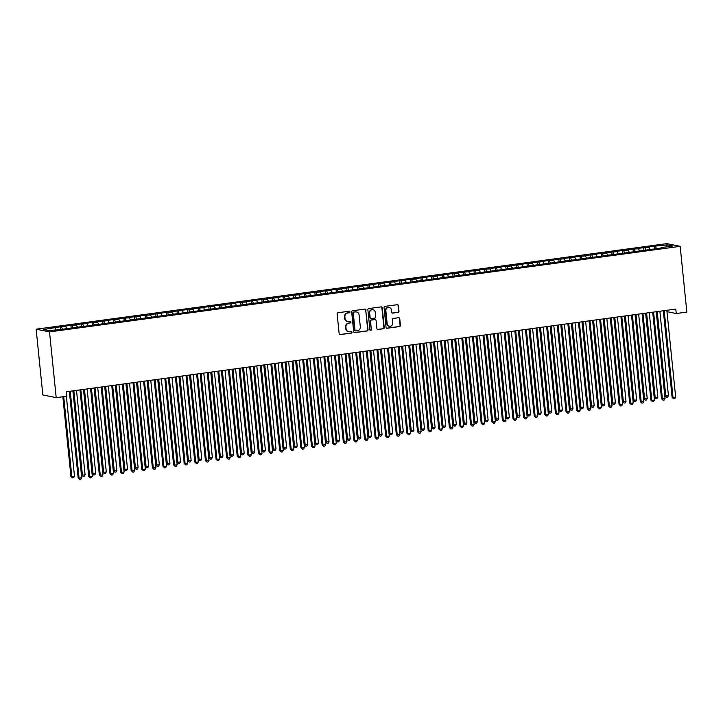 <?xml version="1.0" encoding="UTF-8"?>
<svg xmlns="http://www.w3.org/2000/svg" width="723" height="723" viewBox="0 0 723 723"><rect width="100%" height="100%" fill="white"/><g stroke="black" fill="none" stroke-linecap="round" stroke-linejoin="round"><path stroke-width="1.08" d="M349.95 311.893A0.777 0.732 101.5 0 0 349.146 311.224L338.084 312.725A1.103 1.048 101.5 0 0 337.153 313.963L339.15 333.655A1.103 1.048 101.5 0 0 340.307 334.604L351.369 333.104A0.777 0.732 101.5 0 0 351.441 331.577A0.777 0.732 101.5 0 0 351.215 331.577L349.778 331.767A3.534 3.344 101.5 0 1 346.091 328.721L345.928 327.076A3.534 3.344 101.5 0 1 348.902 323.127L350.33 322.928A0.777 0.732 101.5 0 0 350.411 321.41A0.777 0.732 101.5 0 0 350.176 321.401L348.748 321.59A3.534 3.344 101.5 0 1 345.061 318.545L344.889 316.9A3.534 3.344 101.5 0 1 347.871 312.951L349.299 312.761A0.777 0.732 101.5 0 0 349.95 311.893M347.51 321.518A3.534 3.344 101.5 0 1 344.699 318.472L344.537 316.828A3.534 3.344 101.5 0 1 347.51 312.878L348.938 312.679A0.777 0.732 101.5 0 0 349.191 311.224M339.801 334.541A1.103 1.048 101.5 0 0 339.946 334.532L351.007 333.032A0.777 0.732 101.5 0 0 351.261 331.568M348.54 331.694A3.534 3.344 101.5 0 1 345.73 328.649L345.567 327.004A3.534 3.344 101.5 0 1 348.54 323.054L349.977 322.856A0.777 0.732 101.5 0 0 350.221 321.392M398.057 312.408A1.103 1.048 101.5 0 0 398.979 311.17L398.418 305.648A1.103 1.048 101.5 0 0 397.27 304.699L384.988 306.362A1.103 1.048 101.5 0 0 384.058 307.6L386.055 327.293A1.103 1.048 101.5 0 0 387.203 328.242L399.494 326.579A1.103 1.048 101.5 0 0 400.425 325.341L399.747 318.671A1.103 1.048 101.5 0 0 398.59 317.713L393.33 318.427A1.103 1.048 101.5 0 0 392.408 319.665L392.743 322.973A2.955 2.793 101.5 0 1 389.372 326.245A2.955 2.793 101.5 0 1 387.166 323.732L385.856 310.763A2.955 2.793 101.5 0 1 389.227 307.492A2.955 2.793 101.5 0 1 391.423 310.013L391.64 312.173A1.103 1.048 101.5 0 0 392.797 313.122L397.695 312.336A1.103 1.048 101.5 0 0 398.626 311.098L398.057 305.576A1.103 1.048 101.5 0 0 397.415 304.69M675.788 309.073L66.344 391.749L66.796 396.213L56.195 397.65L49.516 331.893L680.171 246.335L686.85 312.092L676.24 313.529L675.788 309.073M366.046 310.04A1.103 1.048 101.5 0 0 364.889 309.092L352.607 310.754A1.103 1.048 101.5 0 0 351.676 311.993L353.674 331.685A1.103 1.048 101.5 0 0 354.83 332.634L367.112 330.971A1.103 1.048 101.5 0 0 368.043 329.733L365.684 309.968A1.103 1.048 101.5 0 0 365.043 309.083M368.793 308.558L381.084 306.895A1.103 1.048 101.5 0 1 382.232 307.844L384.229 327.537A1.103 1.048 101.5 0 1 383.307 328.775L378.048 329.489A1.103 1.048 101.5 0 1 376.891 328.531L376.087 320.551A1.103 1.048 101.5 0 0 374.93 319.593L371.441 320.063A1.103 1.048 101.5 0 0 370.51 321.301L371.36 329.616A0.777 0.732 101.5 0 1 370.474 330.474A0.777 0.732 101.5 0 1 369.896 329.815L367.862 309.796A1.103 1.048 101.5 0 1 368.793 308.558M49.516 331.893L36.15 329.182L666.805 243.633L680.171 246.335M60.533 329.073L60.298 326.796L43.552 329.498L49.11 330.628L62.061 329.308L660.994 248.052M60.298 326.796L65.82 326.48L66.706 328.676M71.134 327.636L70.908 325.359L64.546 326.218L65.82 326.48M70.908 325.359L76.43 325.043L77.307 327.239M81.744 326.2L81.509 323.913L75.147 324.781L76.43 325.043M81.509 323.913L87.04 323.597L87.917 325.793M92.354 324.763L92.119 322.476L85.757 323.344L87.04 323.597M92.119 322.476L97.641 322.16L98.518 324.356M102.955 323.326L102.729 321.039L96.358 321.898L97.641 322.16M102.729 321.039L108.251 320.723L109.128 322.919M113.565 321.88L113.33 319.602L106.968 320.461L108.251 320.723M113.33 319.602L118.852 319.286L119.738 321.482M124.166 320.443L123.94 318.156L117.578 319.024L118.852 319.286M123.94 318.156L129.462 317.849L130.339 320.045M134.776 319.006L134.541 316.719L128.179 317.587L129.462 317.849M134.541 316.719L140.072 316.403L140.949 318.599M145.386 317.569L145.151 315.282L138.789 316.15L140.072 316.403M145.151 315.282L150.673 314.966L151.55 317.162M155.987 316.132L155.761 313.845L149.39 314.704L150.673 314.966M155.761 313.845L161.283 313.529L162.16 315.725M166.597 314.686L166.362 312.408L160 313.267L161.283 313.529M166.362 312.408L171.884 312.092L172.77 314.288M177.198 313.249L176.972 310.962L170.61 311.83L171.884 312.092M176.972 310.962L182.494 310.646L183.371 312.851M187.808 311.812L187.573 309.525L181.211 310.393L182.494 310.646M187.573 309.525L193.104 309.209L193.981 311.405M198.418 310.375L198.183 308.088L191.821 308.956L193.104 309.209M198.183 308.088L203.705 307.772L204.582 309.968M209.019 308.938L208.793 306.651L202.422 307.51L203.705 307.772M208.793 306.651L214.315 306.335L215.192 308.531M219.629 307.492L219.394 305.214L213.032 306.073L214.315 306.335M219.394 305.214L224.916 304.898L225.802 307.094M230.23 306.055L230.004 303.768L223.642 304.636L224.916 304.898M230.004 303.768L235.526 303.452L236.403 305.648M240.84 304.618L240.605 302.331L234.243 303.199L235.526 303.452M240.605 302.331L246.136 302.015L247.013 304.211M251.45 303.181L251.215 300.895L244.853 301.753L246.136 302.015M251.215 300.895L256.737 300.578L257.614 302.774M262.051 301.735L261.825 299.458L255.454 300.316L256.737 300.578M261.825 299.458L267.347 299.141L268.224 301.337M272.661 300.298L272.426 298.021L266.064 298.879L267.347 299.141M272.426 298.021L277.948 297.704L278.834 299.9M283.262 298.861L283.036 296.575L276.674 297.442L277.948 297.704M283.036 296.575L288.558 296.258L289.435 298.454M293.872 297.424L293.637 295.138L287.275 296.005L288.558 296.258M293.637 295.138L299.168 294.821L300.045 297.017M304.482 295.987L304.247 293.701L297.885 294.559L299.168 294.821M304.247 293.701L309.769 293.384L310.646 295.58M315.083 294.541L314.857 292.264L308.486 293.122L309.769 293.384M314.857 292.264L320.379 291.947L321.256 294.144M325.693 293.104L325.458 290.818L319.096 291.685L320.379 291.947M325.458 290.818L330.98 290.51L331.866 292.707M336.294 291.667L336.068 289.381L329.706 290.248L330.98 290.51M336.068 289.381L341.59 289.064L342.467 291.261M346.904 290.23L346.669 287.944L340.307 288.811L341.59 289.064M346.669 287.944L352.2 287.627L353.077 289.824M357.514 288.793L357.279 286.507L350.917 287.365L352.2 287.627M357.279 286.507L362.801 286.191L363.678 288.387M368.115 287.347L367.89 285.07L361.518 285.928L362.801 286.191M367.89 285.07L373.411 284.754L374.288 286.95M378.725 285.91L378.491 283.624L372.128 284.491L373.411 284.754M378.491 283.624L384.012 283.308L384.898 285.513M389.326 284.473L389.101 282.187L382.738 283.055L384.012 283.308M389.101 282.187L394.622 281.871L395.499 284.067M399.936 283.036L399.702 280.75L393.339 281.618L394.622 281.871M399.702 280.75L405.232 280.434L406.109 282.63M410.547 281.599L410.312 279.313L403.949 280.172L405.232 280.434M410.312 279.313L415.833 278.997L416.71 281.193M421.148 280.153L420.922 277.876L414.55 278.735L415.833 278.997M420.922 277.876L426.443 277.56L427.32 279.756M431.758 278.716L431.523 276.43L425.16 277.298L426.443 277.56M431.523 276.43L437.054 276.114L437.93 278.31M442.359 277.28L442.133 274.993L435.77 275.861L437.054 276.114M442.133 274.993L447.654 274.677L448.531 276.873M452.969 275.843L452.734 273.556L446.371 274.415L447.654 274.677M452.734 273.556L458.265 273.24L459.141 275.436M463.579 274.397L463.344 272.119L456.981 272.978L458.265 273.24M463.344 272.119L468.865 271.803L469.742 273.999M474.18 272.96L473.954 270.682L467.582 271.541L468.865 271.803M473.954 270.682L479.476 270.366L480.352 272.562M484.79 271.523L484.555 269.236L478.192 270.104L479.476 270.366M484.555 269.236L490.086 268.92L490.962 271.116M495.391 270.086L495.165 267.799L488.802 268.667L490.086 268.92M495.165 267.799L500.687 267.483L501.563 269.679M506.001 268.649L505.766 266.362L499.403 267.221L500.687 267.483M505.766 266.362L511.297 266.046L512.173 268.242M516.611 267.203L516.376 264.925L510.013 265.784L511.297 266.046M516.376 264.925L521.898 264.609L522.774 266.805M527.212 265.766L526.986 263.479L520.614 264.347L521.898 264.609M526.986 263.479L532.508 263.172L533.384 265.368M537.822 264.329L537.587 262.042L531.224 262.91L532.508 263.172M537.587 262.042L543.118 261.726L543.994 263.922M548.423 262.892L548.197 260.605L541.834 261.473L543.118 261.726M548.197 260.605L553.719 260.289L554.595 262.485M559.033 261.455L558.798 259.168L552.435 260.027L553.719 260.289M558.798 259.168L564.329 258.852L565.205 261.048M569.643 260.009L569.408 257.731L563.045 258.59L564.329 258.852M569.408 257.731L574.93 257.415L575.806 259.611M580.244 258.572L580.018 256.285L573.646 257.153L574.93 257.415M580.018 256.285L585.54 255.969L586.416 258.174M590.854 257.135L590.619 254.848L584.256 255.716L585.54 255.969M590.619 254.848L596.15 254.532L597.026 256.728M601.464 255.698L601.229 253.411L594.866 254.279L596.15 254.532M601.229 253.411L606.751 253.095L607.627 255.291M612.065 254.261L611.83 251.975L605.467 252.833L606.751 253.095M611.83 251.975L617.361 251.658L618.237 253.854M622.675 252.815L622.44 250.538L616.077 251.396L617.361 251.658M622.44 250.538L627.962 250.221L628.838 252.417M633.276 251.378L633.05 249.092L626.678 249.959L627.962 250.221M633.05 249.092L638.572 248.775L639.448 250.971M643.886 249.941L643.651 247.655L637.288 248.522L638.572 248.775M643.651 247.655L649.182 247.338L650.058 249.534M654.496 248.504L654.261 246.218L647.898 247.076L649.182 247.338M654.261 246.218L667.212 244.898L672.77 246.019L661.102 247.6M655.544 246.48L656.421 248.676M667.212 244.898L666.326 246.895M644.934 247.917L645.811 250.113M629.281 251.92L629.173 252.372M634.324 249.354L635.21 251.55M618.68 253.357L618.572 253.809M623.723 250.791L624.6 252.987M608.07 254.794L607.962 255.246M613.113 252.237L613.99 254.433M602.512 253.674L603.389 255.87M586.859 257.677L586.751 258.129M591.902 255.111L592.779 257.307M576.249 259.114L576.141 259.566M581.292 256.548L582.178 258.744M565.648 260.551L565.54 261.003M570.691 257.984L571.568 260.181M560.081 259.43L560.958 261.627M549.48 260.867L550.357 263.064M533.827 264.871L533.719 265.323M538.87 262.304L539.747 264.501M523.217 266.308L523.109 266.76M528.26 263.741L529.146 265.937M512.616 267.745L512.508 268.197M517.659 265.178L518.536 267.374M507.049 266.624L507.926 268.82M496.448 268.061L497.325 270.257M480.795 272.065L480.687 272.517M485.838 269.498L486.715 271.694M470.185 273.502L470.077 273.954M475.228 270.935L476.114 273.131M459.584 274.939L459.476 275.391M464.627 272.372L465.504 274.577M454.017 273.818L454.894 276.014M443.416 275.255L444.293 277.451M427.763 279.259L427.655 279.711M432.806 276.692L433.683 278.888M417.153 280.696L417.044 281.148M422.196 278.129L423.082 280.325M406.552 282.133L406.443 282.585M411.595 279.575L412.471 281.771M400.985 281.012L401.861 283.208M385.332 285.016L385.232 285.468M390.384 282.449L391.26 284.645M374.731 286.453L374.622 286.904M379.774 283.886L380.65 286.082M364.121 287.89L364.012 288.341M369.164 285.323L370.049 287.519M358.563 286.769L359.439 288.965M347.953 288.206L348.829 290.402M332.3 292.209L332.2 292.661M337.352 289.643L338.228 291.839M321.699 293.646L321.59 294.098M326.742 291.08L327.618 293.276M311.089 295.083L310.98 295.535M316.132 292.517L317.017 294.713M305.531 293.963L306.407 296.159M294.921 295.4L295.797 297.596M279.268 299.403L279.168 299.855M284.32 296.837L285.196 299.033M268.667 300.84L268.558 301.292M273.71 298.274L274.586 300.47M258.057 302.277L257.948 302.729M263.1 299.711L263.985 301.916M252.499 301.157L253.375 303.353M241.889 302.594L242.765 304.79M226.236 306.597L226.136 307.049M231.288 304.031L232.164 306.227M215.635 308.034L215.526 308.486M220.678 305.468L221.554 307.664M205.025 309.471L204.916 309.923M210.068 306.914L210.944 309.11M199.467 308.35L200.343 310.547M183.814 312.354L183.705 312.806M188.857 309.787L189.733 311.984M173.204 313.791L173.104 314.243M178.256 311.224L179.132 313.421M162.603 315.228L162.494 315.68M167.646 312.661L168.522 314.857M157.036 314.107L157.912 316.303M146.435 315.544L147.311 317.74M130.782 319.548L130.673 320M135.825 316.981L136.701 319.177M120.172 320.985L120.072 321.437M125.224 318.418L126.1 320.614M109.571 322.422L109.462 322.874M114.614 319.855L115.49 322.051M104.004 321.301L104.88 323.497M93.403 322.738L94.279 324.934M77.75 326.742L77.641 327.194M82.793 324.175L83.669 326.371M67.14 328.179L67.04 328.631M72.192 325.612L73.068 327.808M61.582 327.049L62.458 329.254M662.883 310.827L663.334 310.917M666.986 311.658L676.24 313.529M56.195 397.65L42.829 394.939L36.15 329.182M55.219 327.917L55.933 329.706M354.324 332.571A1.103 1.048 101.5 0 0 354.469 332.562L366.751 330.899A1.103 1.048 101.5 0 0 367.682 329.661L365.684 309.968M353.909 312.128A0.777 0.732 101.5 0 0 353.258 312.996L355.011 330.284A0.777 0.732 101.5 0 0 355.815 330.944L357.325 330.745A3.534 3.344 101.5 0 0 360.307 326.787L359.105 314.975A3.534 3.344 101.5 0 0 355.418 311.929L353.547 312.056A0.777 0.732 101.5 0 0 352.896 312.923L353.258 312.996M355.409 330.881A0.777 0.732 101.5 0 1 354.65 330.212L352.896 312.923M356.294 311.929A3.534 3.344 101.5 0 0 355.056 311.857L355.418 311.929M353.547 312.056L355.056 311.857M377.542 329.426A1.103 1.048 101.5 0 0 377.686 329.417L382.946 328.703A1.103 1.048 101.5 0 0 383.868 327.465L381.871 307.772A1.103 1.048 101.5 0 0 381.229 306.886M375.074 319.584A1.103 1.048 101.5 0 0 374.568 319.521L371.08 319.991A1.103 1.048 101.5 0 0 370.149 321.229L371.36 329.616M370.303 330.411A0.777 0.732 101.5 0 0 370.998 329.543M375.237 312.264A2.955 2.793 101.5 0 0 373.041 309.742A2.955 2.793 101.5 0 0 369.67 313.014L370.131 317.587A1.103 1.048 101.5 0 0 371.288 318.536L374.776 318.066A1.103 1.048 101.5 0 0 375.707 316.828L375.237 312.264M372.86 309.706A2.955 2.793 101.5 0 0 369.308 312.942L369.67 313.014M370.782 318.472A1.103 1.048 101.5 0 1 369.769 317.505L369.308 312.942M392.291 313.059A1.103 1.048 101.5 0 0 392.435 313.05L397.695 312.336M389.046 307.456A2.955 2.793 101.5 0 0 385.495 310.691L385.856 310.763M389.191 326.209A2.955 2.793 101.5 0 1 386.814 323.651L385.495 310.691M386.697 328.179A1.103 1.048 101.5 0 0 386.85 328.17L399.132 326.507A1.103 1.048 101.5 0 0 400.063 325.269L399.385 318.599A1.103 1.048 101.5 0 0 398.735 317.704M62.838 396.746L70.926 476.439L71.83 476.62L74.487 476.258L66.362 396.267M63.705 396.629L71.83 476.62L72.508 477.903L70.926 476.439M74.487 476.258L73.565 477.767L72.508 477.903M69.363 391.342L78.156 477.903L79.06 478.084L70.23 391.224M81.708 477.722L80.786 479.232L79.729 479.367L79.06 478.084L81.708 477.722L72.887 390.863M79.729 479.367L78.156 477.903M72.987 390.854L81.536 475.002L82.44 475.183L85.088 474.821L76.511 390.375M73.863 390.736L82.44 475.183L83.109 476.466L81.536 475.002M85.088 474.821L84.175 476.321L83.109 476.466M83.597 389.408L92.146 473.556L93.05 473.746L95.698 473.384L87.122 388.938M84.464 389.29L93.05 473.746L93.719 475.029L92.146 473.556M95.698 473.384L94.776 474.884L93.719 475.029M79.964 389.905L88.757 476.466L89.661 476.647L80.84 389.787M92.318 476.285L91.396 477.786L90.33 477.93L89.661 476.647L92.318 476.285L83.488 389.426M90.33 477.93L88.757 476.466M90.574 388.468L99.367 475.02L100.271 475.21L91.441 388.35M102.919 474.848L101.997 476.349L100.94 476.493L100.271 475.21L102.919 474.848L94.098 387.989M100.94 476.493L99.367 475.02M94.198 387.971L102.747 472.119L103.651 472.309L106.308 471.947L97.722 387.492M95.075 387.853L103.651 472.309L104.32 473.592L102.747 472.119M106.308 471.947L105.386 473.448L104.32 473.592M104.808 386.534L113.357 470.682L116.909 470.51L108.333 386.055M105.685 386.416L114.261 470.863L114.93 472.155L113.357 470.682M116.909 470.51L115.987 472.011L114.93 472.155M101.184 387.022L109.968 473.583L110.872 473.773L102.051 386.904M113.529 473.411L112.607 474.912L111.55 475.056L110.872 473.773L113.529 473.411L104.699 386.552M111.55 475.056L109.968 473.583M111.785 385.585L120.578 472.146L121.482 472.327L112.661 385.467M124.13 471.974L123.217 473.475L122.151 473.619L121.482 472.327L124.13 471.974L115.309 385.106M122.151 473.619L120.578 472.146M115.418 385.097L123.958 469.245L124.862 469.426L127.519 469.064L118.943 384.618M116.286 384.979L124.862 469.426L125.54 470.709L123.958 469.245M127.519 469.064L126.597 470.565L125.54 470.709M122.395 384.148L131.188 470.709L132.092 470.89L123.262 384.03M134.74 470.528L133.818 472.029L132.761 472.173L132.092 470.89L134.74 470.528L125.919 383.669M132.761 472.173L131.188 470.709M126.019 383.66L134.568 467.808L135.472 467.989L138.12 467.627L129.544 383.181M126.896 383.533L135.472 467.989L136.141 469.272L134.568 467.808M138.12 467.627L137.207 469.128L136.141 469.272M132.996 382.711L141.789 469.272L142.693 469.453L133.872 382.594M145.35 469.091L144.428 470.592L143.362 470.736L142.693 469.453L145.35 469.091L136.52 382.232M143.362 470.736L141.789 469.272M136.629 382.214L145.178 466.362L146.082 466.552L148.73 466.19L140.154 381.735M137.497 382.096L146.082 466.552L146.751 467.835L145.178 466.362M148.73 466.19L147.808 467.691L146.751 467.835M147.23 380.777L155.779 464.925L159.34 464.753L150.755 380.298M148.107 380.66L156.683 465.106L157.352 466.398L155.779 464.925M159.34 464.753L158.418 466.254L157.352 466.398M157.84 379.34L166.389 463.488L167.293 463.669L169.941 463.307L161.365 378.861M158.717 379.223L167.293 463.669L167.962 464.961L166.389 463.488M169.941 463.307L169.019 464.817L167.962 464.961M168.45 377.903L176.99 462.051L177.894 462.232L180.551 461.87L171.975 377.424M169.318 377.786L177.894 462.232L178.572 463.515L176.99 462.051M180.551 461.87L179.629 463.371L178.572 463.515M179.051 376.466L187.6 460.614L188.504 460.795L191.152 460.434L182.576 375.987M179.928 376.34L188.504 460.795L189.173 462.078L187.6 460.614M191.152 460.434L190.239 461.934L189.173 462.078M189.661 375.02L198.21 459.168L199.114 459.358L201.762 458.997L193.186 374.541M190.529 374.903L199.114 459.358L199.783 460.641L198.21 459.168M201.762 458.997L200.84 460.497L199.783 460.641M200.262 373.583L208.811 457.731L212.372 457.56L203.787 373.104M201.139 373.466L209.715 457.912L210.384 459.204L208.811 457.731M212.372 457.56L211.45 459.06L210.384 459.204M210.872 372.146L219.421 456.294L220.325 456.475L222.973 456.114L214.397 371.667M211.749 372.029L220.325 456.475L220.994 457.767L219.421 456.294M222.973 456.114L222.051 457.623L220.994 457.767M221.482 370.709L230.022 454.857L230.926 455.038L233.583 454.677L225.007 370.23M222.35 370.592L230.926 455.038L231.604 456.321L230.022 454.857M233.583 454.677L232.661 456.177L231.604 456.321M143.606 381.274L152.399 467.826L153.303 468.016L144.473 381.157M155.951 467.654L155.029 469.155L153.972 469.299L153.303 468.016L155.951 467.654L147.131 380.795M153.972 469.299L152.399 467.826M154.216 379.828L163 466.389L163.904 466.57L155.084 379.711M166.561 466.218L165.639 467.718L164.582 467.862L163.904 466.57L166.561 466.218L157.731 379.358M164.582 467.862L163 466.389M164.817 378.391L173.61 464.952L174.514 465.133L165.694 378.274M177.162 464.772L176.249 466.281L175.183 466.425L174.514 465.133L177.162 464.772L168.342 377.912M175.183 466.425L173.61 464.952M175.427 376.954L184.22 463.515L185.124 463.696L176.295 376.837M187.772 463.335L186.85 464.835L185.793 464.979L185.124 463.696L187.772 463.335L178.952 376.475M185.793 464.979L184.22 463.515M186.028 375.517L194.821 462.078L195.725 462.259L186.905 375.4M198.382 461.898L197.46 463.398L196.394 463.542L195.725 462.259L198.382 461.898L189.553 375.038M196.394 463.542L194.821 462.078M196.638 374.08L205.431 460.632L206.335 460.822L197.506 373.954M208.983 460.461L208.061 461.961L207.004 462.105L206.335 460.822L208.983 460.461L200.163 373.601M207.004 462.105L205.431 460.632M207.248 372.634L216.032 459.195L216.936 459.376L208.116 372.517M219.593 459.024L218.671 460.524L217.614 460.668L216.936 459.376L219.593 459.024L210.764 372.155M217.614 460.668L216.032 459.195M217.849 371.197L226.642 457.758L227.546 457.939L218.726 371.08M230.194 457.578L229.281 459.087L228.215 459.232L227.546 457.939L230.194 457.578L221.374 370.718M228.215 459.232L226.642 457.758M228.459 369.76L237.252 456.321L238.156 456.502L229.327 369.643M240.804 456.141L239.882 457.641L238.825 457.786L238.156 456.502L240.804 456.141L231.984 369.281M238.825 457.786L237.252 456.321M232.083 369.263L240.632 453.42L241.536 453.601L244.184 453.24L235.608 368.793M232.96 369.146L241.536 453.601L242.205 454.884L240.632 453.42M244.184 453.24L243.271 454.74L242.205 454.884M239.06 368.323L247.853 454.884L248.757 455.065L239.937 368.206M251.414 454.704L250.492 456.204L249.426 456.349L248.757 455.065L251.414 454.704L242.585 367.844M249.426 456.349L247.853 454.884M242.693 367.826L251.243 451.974L252.146 452.164L254.794 451.803L246.218 367.347M243.561 367.709L252.146 452.164L252.815 453.448L251.243 451.974M254.794 451.803L253.872 453.303L252.815 453.448M249.67 366.886L258.463 453.438L259.367 453.628L250.538 366.76M262.015 453.267L261.093 454.767L260.036 454.912L259.367 453.628L262.015 453.267L253.195 366.407M260.036 454.912L258.463 453.438M253.294 366.389L261.843 450.537L265.404 450.366L256.819 365.91M254.171 366.272L262.747 450.718L263.416 452.011L261.843 450.537M265.404 450.366L264.482 451.866L263.416 452.011M260.28 365.44L269.064 452.002L269.968 452.182L261.148 365.323M272.625 451.83L271.703 453.33L270.646 453.475L269.968 452.182L272.625 451.83L263.796 364.961M270.646 453.475L269.064 452.002M263.904 364.952L272.454 449.1L273.357 449.281L276.005 448.92L267.429 364.473M264.781 364.835L273.357 449.281L274.026 450.565L272.454 449.1M276.005 448.92L275.083 450.429L274.026 450.565M270.881 364.003L279.674 450.565L280.578 450.745L271.758 363.886M283.226 450.384L282.313 451.893L281.247 452.029L280.578 450.745L283.226 450.384L274.406 363.524M281.247 452.029L279.674 450.565M274.514 363.515L283.055 447.664L283.958 447.844L286.615 447.483L278.039 363.036M275.382 363.398L283.958 447.844L284.636 449.128L283.055 447.664M286.615 447.483L285.693 448.983L284.636 449.128M281.491 362.566L290.284 449.128L291.188 449.308L282.359 362.449M293.836 448.947L292.914 450.447L291.857 450.592L291.188 449.308L293.836 448.947L285.016 362.087M291.857 450.592L290.284 449.128M285.115 362.069L293.665 446.218L294.568 446.407L297.216 446.046L288.64 361.599M285.992 361.952L294.568 446.407L295.237 447.691L293.665 446.218M297.216 446.046L296.303 447.546L295.237 447.691M292.092 361.129L300.885 447.682L301.789 447.871L292.969 361.012M304.446 447.51L303.524 449.01L302.458 449.155L301.789 447.871L304.446 447.51L295.617 360.65M302.458 449.155L300.885 447.682M295.725 360.632L304.275 444.781L305.178 444.97L307.826 444.609L299.25 360.153M296.593 360.515L305.178 444.97L305.847 446.254L304.275 444.781M307.826 444.609L306.904 446.109L305.847 446.254M302.702 359.683L311.496 446.245L312.399 446.434L303.579 359.566M315.047 446.073L314.125 447.573L313.068 447.718L312.399 446.434L315.047 446.073L306.227 359.214M313.068 447.718L311.496 446.245M306.326 359.195L314.876 443.344L318.436 443.172L309.851 358.716M307.203 359.078L315.779 443.524L316.448 444.817L314.876 443.344M318.436 443.172L317.514 444.672L316.448 444.817M313.312 358.247L322.096 444.808L323 444.988L314.18 358.129M325.657 444.636L324.735 446.136L323.678 446.281L323 444.988L325.657 444.636L316.837 357.768M323.678 446.281L322.096 444.808M316.936 357.758L325.486 441.907L326.389 442.087L329.037 441.726L320.461 357.279M317.813 357.641L326.389 442.087L327.058 443.371L325.486 441.907M329.037 441.726L328.115 443.226L327.058 443.371M323.913 356.81L332.707 443.371L333.61 443.551L324.79 356.692M336.258 443.19L335.345 444.69L334.279 444.835L333.61 443.551L336.258 443.19L327.438 356.331M334.279 444.835L332.707 443.371M327.546 356.322L336.087 440.47L336.99 440.65L339.647 440.289L331.071 355.843M328.414 356.195L336.99 440.65L337.668 441.934L336.087 440.47M339.647 440.289L338.726 441.789L337.668 441.934M334.523 355.373L343.317 441.934L344.22 442.115L335.391 355.255M346.868 441.753L345.946 443.253L344.889 443.398L344.22 442.115L346.868 441.753L338.048 354.894M344.889 443.398L343.317 441.934M338.147 354.876L346.697 439.024L347.6 439.213L350.248 438.852L341.672 354.397M339.024 354.758L347.6 439.213L348.269 440.497L346.697 439.024M350.248 438.852L349.336 440.352L348.269 440.497M345.124 353.936L353.918 440.488L354.821 440.678L346.001 353.818M357.478 440.316L356.556 441.816L355.499 441.961L354.821 440.678L357.478 440.316L348.649 353.457M355.499 441.961L353.918 440.488M348.757 353.439L357.307 437.587L360.858 437.415L352.282 352.96M349.625 353.321L358.21 437.767L358.879 439.06L357.307 437.587M360.858 437.415L359.937 438.915L358.879 439.06M355.734 352.49L364.528 439.051L365.431 439.232L356.611 352.372M368.079 438.879L367.157 440.379L366.1 440.524L365.431 439.232L368.079 438.879L359.259 352.02M366.1 440.524L364.528 439.051M359.358 352.002L367.908 436.15L368.811 436.331L371.468 435.969L362.883 351.523M360.235 351.884L368.811 436.331L369.48 437.623L367.908 436.15M371.468 435.969L370.547 437.478L369.48 437.623M366.344 351.053L375.129 437.614L376.032 437.795L367.212 350.935M378.689 437.433L377.768 438.942L376.71 439.087L376.032 437.795L378.689 437.433L369.869 350.574M376.71 439.087L375.129 437.614M369.968 350.565L378.518 434.713L379.421 434.894L382.069 434.532L373.493 350.086M370.845 350.447L379.421 434.894L380.09 436.177L378.518 434.713M382.069 434.532L381.148 436.032L380.09 436.177M376.945 349.616L385.739 436.177L386.642 436.358L377.822 349.498M389.29 435.996L388.378 437.496L387.311 437.641L386.642 436.358L389.29 435.996L380.47 349.137M387.311 437.641L385.739 436.177M380.578 349.128L389.119 433.276L390.022 433.457L392.679 433.095L384.103 348.649M381.446 349.001L390.022 433.457L390.7 434.74L389.119 433.276M392.679 433.095L391.758 434.595L390.7 434.74M387.555 348.179L396.349 434.74L397.252 434.921L388.423 348.061M399.9 434.559L398.979 436.059L397.921 436.204L397.252 434.921L399.9 434.559L391.08 347.7M397.921 436.204L396.349 434.74M391.179 347.682L399.729 431.83L400.632 432.02L403.28 431.658L394.704 347.203M392.056 347.564L400.632 432.02L401.301 433.303L399.729 431.83M403.28 431.658L402.368 433.158L401.301 433.303M398.156 346.742L406.95 433.294L407.853 433.484L399.033 346.615M410.51 433.122L409.589 434.622L408.531 434.767L407.853 433.484L410.51 433.122L401.681 346.263M408.531 434.767L406.95 433.294M401.789 346.245L410.339 430.393L413.89 430.221L405.314 345.766M402.657 346.127L411.242 430.574L411.911 431.866L410.339 430.393M413.89 430.221L412.969 431.721L411.911 431.866M408.766 345.296L417.56 431.857L418.463 432.038L409.643 345.178M421.111 431.685L420.19 433.185L419.132 433.33L418.463 432.038L421.111 431.685L412.291 344.817M419.132 433.33L417.56 431.857M412.39 344.808L420.94 428.956L421.843 429.137L424.5 428.775L415.915 344.329M413.267 344.69L421.843 429.137L422.512 430.429L420.94 428.956M424.5 428.775L423.579 430.284L422.512 430.429M419.376 343.859L428.161 430.42L429.064 430.601L420.244 343.741M431.721 430.239L430.8 431.748L429.742 431.893L429.064 430.601L431.721 430.239L422.901 343.38M429.742 431.893L428.161 430.42M423 343.371L431.55 427.519L432.453 427.7L435.101 427.338L426.525 342.892M423.877 343.253L432.453 427.7L433.122 428.983L431.55 427.519M435.101 427.338L434.18 428.838L433.122 428.983M429.977 342.422L438.771 428.983L439.674 429.164L430.854 342.304M442.322 428.802L441.41 430.302L440.343 430.447L439.674 429.164L442.322 428.802L433.502 341.943M440.343 430.447L438.771 428.983M433.61 341.925L442.151 426.082L443.054 426.263L445.711 425.901L437.135 341.455M434.478 341.807L443.054 426.263L443.732 427.546L442.151 426.082M445.711 425.901L444.79 427.401L443.732 427.546M440.587 340.985L449.381 427.546L450.284 427.727L441.455 340.867M452.932 427.365L452.011 428.866L450.953 429.01L450.284 427.727L452.932 427.365L444.112 340.506M450.953 429.01L449.381 427.546M444.211 340.488L452.761 424.636L453.664 424.826L456.312 424.464L447.736 340.009M445.088 340.37L453.664 424.826L454.333 426.109L452.761 424.636M456.312 424.464L455.4 425.964L454.333 426.109M451.188 339.548L459.982 426.1L460.885 426.29L452.065 339.421M463.542 425.928L462.621 427.429L461.563 427.573L460.885 426.29L463.542 425.928L454.713 339.069M461.563 427.573L459.982 426.1M454.821 339.051L463.371 423.199L466.922 423.027L458.346 338.572M455.689 338.933L464.274 423.38L464.943 424.672L463.371 423.199M466.922 423.027L466.001 424.528L464.943 424.672M461.798 338.102L470.592 424.663L471.495 424.844L462.675 337.984M474.143 424.491L473.222 425.992L472.164 426.136L471.495 424.844L474.143 424.491L465.323 337.623M472.164 426.136L470.592 424.663M465.422 337.614L473.972 421.762L474.875 421.943L477.532 421.581L468.947 337.135M466.299 337.496L474.875 421.943L475.553 423.226L473.972 421.762M477.532 421.581L476.611 423.091L475.553 423.226M472.408 336.665L481.193 423.226L482.096 423.407L473.276 336.547M484.753 423.045L483.832 424.555L482.774 424.69L482.096 423.407L484.753 423.045L475.933 336.186M482.774 424.69L481.193 423.226M476.032 336.177L484.582 420.325L485.485 420.506L488.133 420.144L479.557 335.698M476.909 336.059L485.485 420.506L486.154 421.789L484.582 420.325M488.133 420.144L487.212 421.645L486.154 421.789M483.009 335.228L491.803 421.789L492.706 421.97L483.886 335.111M495.354 421.608L494.442 423.109L493.375 423.253L492.706 421.97L495.354 421.608L486.534 334.749M493.375 423.253L491.803 421.789M486.642 334.731L495.183 418.879L496.086 419.069L498.743 418.707L490.167 334.261M487.51 334.613L496.086 419.069L496.764 420.352L495.183 418.879M498.743 418.707L497.822 420.208L496.764 420.352M493.619 333.791L502.413 420.343L503.316 420.533L494.487 333.674M505.964 420.171L505.043 421.672L503.985 421.816L503.316 420.533L505.964 420.171L497.144 333.312M503.985 421.816L502.413 420.343M497.243 333.294L505.793 417.442L506.696 417.632L509.344 417.27L500.768 332.815M498.12 333.176L506.696 417.632L507.365 418.915L505.793 417.442M509.344 417.27L508.432 418.771L507.365 418.915M504.22 332.345L513.014 418.906L513.917 419.096L505.097 332.228M516.574 418.734L515.653 420.235L514.595 420.379L513.917 419.096L516.574 418.734L507.745 331.875M514.595 420.379L513.014 418.906M507.853 331.857L516.403 416.005L519.954 415.833L511.378 331.378M508.721 331.74L517.307 416.186L517.975 417.478L516.403 416.005M519.954 415.833L519.033 417.334L517.975 417.478M514.83 330.908L523.624 417.469L524.527 417.65L515.707 330.791M527.175 417.298L526.254 418.798L525.196 418.942L524.527 417.65L527.175 417.298L518.355 330.429M525.196 418.942L523.624 417.469M518.454 330.42L527.004 414.568L527.907 414.749L530.565 414.387L521.979 329.941M519.331 330.303L527.907 414.749L528.585 416.032L527.004 414.568M530.565 414.387L529.643 415.888L528.585 416.032M525.44 329.471L534.234 416.032L535.128 416.213L526.308 329.354M537.785 415.852L536.864 417.352L535.806 417.496L535.128 416.213L537.785 415.852L528.965 328.992M535.806 417.496L534.234 416.032M529.064 328.983L537.614 413.131L538.518 413.312L541.165 412.95L532.589 328.504M529.941 328.866L538.518 413.312L539.186 414.595L537.614 413.131M541.165 412.95L540.244 414.451L539.186 414.595M536.041 328.034L544.835 414.595L545.738 414.776L536.918 327.917M548.386 414.415L547.474 415.915L546.407 416.059L545.738 414.776L548.386 414.415L539.566 327.555M546.407 416.059L544.835 414.595M539.674 327.537L548.215 411.685L549.119 411.875L551.776 411.514L543.199 327.058M540.542 327.42L549.119 411.875L549.796 413.158L548.215 411.685M551.776 411.514L550.854 413.014L549.796 413.158M546.651 326.597L555.445 413.149L556.349 413.339L547.519 326.48M558.996 412.978L558.075 414.478L557.017 414.622L556.349 413.339L558.996 412.978L550.176 326.118M557.017 414.622L555.445 413.149M550.275 326.1L558.825 410.248L562.377 410.077L553.8 325.621M551.152 325.983L559.729 410.429L560.397 411.721L558.825 410.248M562.377 410.077L561.464 411.577L560.397 411.721M557.252 325.151L566.046 411.712L566.949 411.893L558.129 325.034M569.607 411.541L568.685 413.041L567.627 413.185L566.949 411.893L569.607 411.541L560.777 324.681M567.627 413.185L566.046 411.712M560.885 324.663L569.435 408.811L570.339 408.992L572.987 408.631L564.41 324.184M561.753 324.546L570.339 408.992L571.007 410.284L569.435 408.811M572.987 408.631L572.065 410.14L571.007 410.284M567.862 323.714L576.656 410.275L577.56 410.456L568.739 323.597M580.207 410.095L579.295 411.604L578.228 411.749L577.56 410.456L580.207 410.095L571.387 323.235M578.228 411.749L576.656 410.275M571.495 323.226L580.036 407.374L583.597 407.194L575.011 322.747M572.363 323.109L580.94 407.555L581.617 408.838L580.036 407.374M583.597 407.194L582.675 408.694L581.617 408.838M578.472 322.277L587.266 408.838L588.16 409.019L579.34 322.16M590.818 408.658L589.896 410.158L588.838 410.303L588.16 409.019L590.818 408.658L581.997 321.798M588.838 410.303L587.266 408.838M582.096 321.789L590.646 405.937L591.55 406.118L594.198 405.757L585.621 321.31M582.973 321.663L591.55 406.118L592.218 407.401L590.646 405.937M594.198 405.757L593.276 407.257L592.218 407.401M589.073 320.84L597.867 407.401L598.771 407.582L589.95 320.723M601.419 407.221L600.506 408.721L599.439 408.866L598.771 407.582L601.419 407.221L592.598 320.361M599.439 408.866L597.867 407.401M592.706 320.343L601.247 404.491L602.151 404.681L604.808 404.32L596.231 319.864M593.574 320.226L602.151 404.681L602.828 405.964L601.247 404.491M604.808 404.32L603.886 405.82L602.828 405.964M599.683 319.403L608.477 405.955L609.381 406.145L600.551 319.277M612.029 405.784L611.107 407.284L610.049 407.429L609.381 406.145L612.029 405.784L603.208 318.924M610.049 407.429L608.477 405.955M603.307 318.906L611.857 403.054L615.409 402.883L606.832 318.427M604.184 318.789L612.761 403.235L613.429 404.528L611.857 403.054M615.409 402.883L614.496 404.383L613.429 404.528M610.284 317.957L619.078 404.519L619.982 404.699L611.161 317.84M622.639 404.347L621.717 405.847L620.659 405.992L619.982 404.699L622.639 404.347L613.809 317.478M620.659 405.992L619.078 404.519M613.917 317.469L622.467 401.617L623.371 401.798L626.019 401.437L617.442 316.99M614.785 317.352L623.371 401.798L624.039 403.091L622.467 401.617M626.019 401.437L625.097 402.946L624.039 403.091M620.894 316.52L629.688 403.082L630.592 403.262L621.771 316.403M633.24 402.901L632.327 404.41L631.26 404.555L630.592 403.262L633.24 402.901L624.419 316.041M631.26 404.555L629.688 403.082M624.527 316.032L633.068 400.181L636.629 400L628.043 315.553M625.395 315.915L633.972 400.361L634.649 401.645L633.068 400.181M636.629 400L635.707 401.5L634.649 401.645M631.504 315.083L640.298 401.645L641.193 401.825L632.372 314.966M643.85 401.464L642.928 402.964L641.87 403.109L641.193 401.825L643.85 401.464L635.029 314.604M641.87 403.109L640.298 401.645M635.128 314.586L643.678 398.744L644.582 398.924L647.23 398.563L638.653 314.116M636.005 314.469L644.582 398.924L645.25 400.208L643.678 398.744M647.23 398.563L646.308 400.063L645.25 400.208M642.105 313.646L650.899 400.208L651.803 400.388L642.982 313.529M654.451 400.027L653.538 401.527L652.471 401.672L651.803 400.388L654.451 400.027L645.63 313.167M652.471 401.672L650.899 400.208M645.738 313.149L654.279 397.298L655.183 397.487L657.84 397.126L649.263 312.67M646.606 313.032L655.183 397.487L655.86 398.771L654.279 397.298M657.84 397.126L656.918 398.626L655.86 398.771M652.715 312.209L661.509 398.762L662.413 398.951L653.583 312.083M665.061 398.59L664.139 400.09L663.081 400.235L662.413 398.951L665.061 398.59L656.24 311.73M663.081 400.235L661.509 398.762M656.339 311.712L664.889 395.861L668.441 395.689L659.864 311.233M657.216 311.595L665.793 396.041L666.461 397.334L664.889 395.861M668.441 395.689L667.528 397.189L666.461 397.334M663.316 310.763L672.11 397.325L673.014 397.505L664.193 310.646M675.671 397.153L674.749 398.653L673.691 398.798L673.014 397.505L675.671 397.153L666.841 310.284M673.691 398.798L672.11 397.325"/></g></svg>
